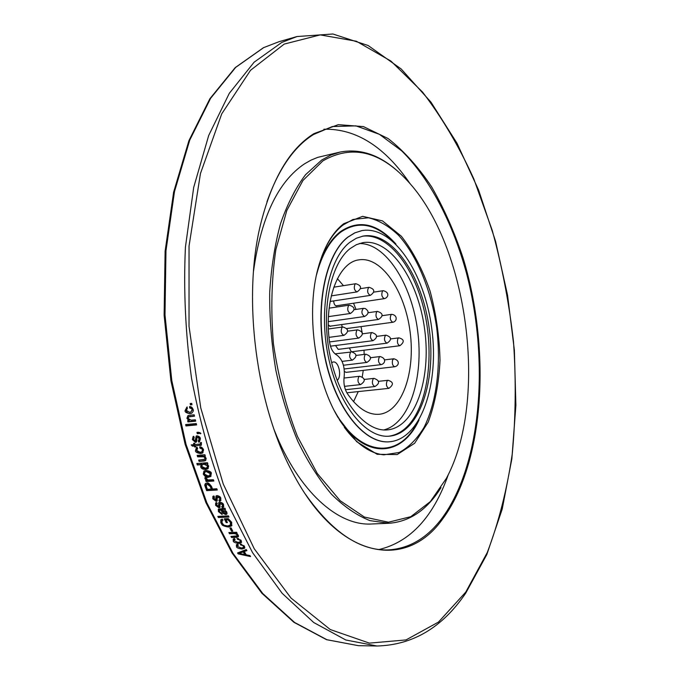 <?xml version="1.0" encoding="UTF-8"?>
<svg xmlns="http://www.w3.org/2000/svg" width="680" height="680" viewBox="0 0 680 680"><rect width="100%" height="100%" fill="white"/><g stroke="black" fill="none" stroke-linecap="round" stroke-linejoin="round"><path stroke-width="1.02" d="M349.885 242.267L356.371 238.238L363.205 236.062C392.402 230.953 422.62 276.437 429.293 329.154C436.458 381.811 419.007 433.551 389.478 436.16C365.798 438.625 338.257 404.88 328.363 356.975C318.291 309.153 328.55 258.485 349.885 242.267M388.594 436.22C396.049 435.268 402.73 431.545 408.654 425.051C428.451 403.078 434.452 353.302 423.963 309.647C413.61 265.957 387.387 232.73 362.338 236.232M348.143 237.014C325.593 253.946 314.619 307.394 325.227 357.977C335.639 408.654 364.735 444.304 389.7 441.754C420.979 439.034 439.365 384.336 431.8 328.822C424.771 273.241 392.896 225.148 361.973 230.597L354.883 232.857L348.143 237.014M321.844 256.309C327.403 241.995 334.517 231.523 343.196 224.91L352.954 219.487L368.373 217.77C378.896 220.252 389.036 226.176 398.777 235.526C417.571 256.675 431.434 291.142 436.747 328.176C441.175 365.322 436.688 402.203 423.988 427.49C416.984 439.042 408.723 447.372 399.194 452.489L383.86 454.818C370.107 453.475 356.923 444.295 344.293 427.269M343.731 223.712C332.52 232.322 324.028 246.933 318.274 267.546C305.779 311.5 314.525 378.105 337.943 417.341L356.702 441.694L377.204 454.317L397.171 454.571L414.664 443.241L428.196 422.11C434.953 403.954 438.889 383.358 440.011 360.306C439.442 336.694 436.11 313.574 430.024 290.929C422.484 269.399 412.938 251.175 401.387 236.266L382.525 220.915L362.67 216.333L343.731 223.712M322.906 160.854C351.721 144.432 379.831 151.002 407.243 180.557C468.18 245.157 488.554 400.265 446.361 478.406L430.355 501.594L410.788 516.689L388.45 522.215L364.438 517.072L340.17 500.718L317.271 473.45L297.491 436.543C286.339 407.83 278.324 376.966 273.453 343.944C270.691 310.777 271.499 279.319 275.868 249.56L286.798 210.528L302.949 180.472L322.906 160.854M399.712 173.034C380.587 155.159 360.74 148.163 340.153 152.048L330.777 155.1L321.691 160.046L305.55 174.701C295.698 187.782 287.376 204.051 280.576 223.499C274.839 244.519 271.218 267.537 269.697 292.545C269.484 318.214 271.524 344.072 275.817 370.099C281.341 395.658 288.728 419.5 297.976 441.635C308.091 462.289 319.286 479.842 331.551 494.309C344.165 506.736 356.966 515.508 369.954 520.625L388.909 523.277C409.793 521.704 427.168 509.821 441.022 487.619M253.521 271.116C261.086 217.353 278.077 181.594 304.495 163.855L311.032 160.131L317.73 157.369L340.153 152.048M388.909 523.277L371.526 523.991C338.002 526.125 298.469 491.41 274.474 430.61M379.066 549.516C410.329 541.96 433.432 516.919 448.375 474.41M410.227 183.897C384.812 146.684 356.023 128.469 323.875 129.234M266.951 201.798C278.604 168.997 294.125 146.566 313.514 134.512L332.333 126.548L355.963 125.868L379.406 134.317L401.719 150.883C430.194 179.001 452.94 223.329 466.633 273.725C489.685 362.44 481.279 466.454 441.099 519.443C426.284 538.628 408.561 548.785 387.931 549.924C359.609 550.707 332.078 532.108 305.346 494.113M313.897 133.654C289.501 148.92 271.635 179.537 260.304 225.496C242.386 299.574 256.36 405.994 292.791 472.931C338.445 560.175 405.628 570.197 441.906 520.013C484.594 463.531 491.206 350.055 463.08 257.975C454.444 232.075 443.963 208.369 431.63 186.856C418.378 166.999 403.852 150.892 388.067 138.524L363.469 126.607L338.317 124.653L313.897 133.654M246.559 550.043L244.749 550.681L244.239 551.539L246.9 550.604L246.279 549.567L237.566 552.933L238.161 553.894L238.408 552.611M244.239 551.539L246.27 554.854L249.942 555.577L250.58 556.588L238.161 553.894M240.176 543.932L244.511 546.321L244.613 548.207L242.029 549.04C238.153 548.454 236.317 547.63 236.504 546.558L236.385 544.782L237.626 544.144M237.643 544.162L238.374 545.182L237.575 545.598L237.609 546.516L241.442 548.088M241.425 548.054L243.449 547.468L243.406 546.363C243.644 545.955 242.718 545.479 240.626 544.952L241.51 544.178M240.635 544.977L240.193 543.932M237.413 539.283L236.972 538.22L241.281 540.651L241.34 542.623L238.774 543.456C234.898 542.861 233.061 542.011 233.266 540.914L233.189 539.07L234.413 538.433L235.152 539.495L234.362 539.903L234.371 540.872L238.187 542.47M238.17 542.436L240.184 541.85L240.167 540.693C240.423 540.277 239.496 539.792 237.405 539.257M233.631 533.613L229.517 533.774L228.871 532.567L236.58 532.262L237.15 533.332L236.002 533.375L238.28 535.194L238.331 536.766L236.283 537.344M238.552 536.214L236.81 536.503L236.266 537.31L231.523 537.489L230.945 536.427L237.065 535.891L237.056 535.015L235.824 533.902L233.623 533.587L234.183 532.814L230.078 532.976L229.517 533.774M231.531 531.216L232.773 531.173L231.089 527.909L229.849 527.961L231.531 531.216L232.093 530.434L230.792 527.918M231.701 522.291L228.233 518.653L224.34 518.832L226.185 522.614L226.763 521.866L225.267 518.789M231.667 522.291L231.617 525.895L228.505 527.017L229.083 526.269L224.757 525.385M228.514 527.034C219.903 525.615 222.522 524.042 220.813 522.861L220.83 519.809L222.215 519.078L223.031 520.192L222.071 520.718L222.113 522.912C222.708 524.815 224.638 525.827 227.902 525.92M227.91 525.938L230.325 525.019L230.46 522.418L228.047 519.817L226.125 519.902L227.426 522.563L226.185 522.614M218.382 517.523L228.981 517.021L228.446 515.882L217.847 516.392L218.382 517.523L218.764 516.35M226.882 512.134L226.831 514.156L225.743 514.556C223.049 513.544 221.841 512.686 222.113 511.998L222.725 511.284L223.983 512.933M222.13 511.998L220.626 509.949L219.402 510.315M219.41 510.331L219.589 511.692L221.799 513.425L222.19 514.582L218.407 511.581L218.305 509.218L224.927 508.206M224.944 508.232L225.471 509.396L224.527 509.737L226.891 512.15M222.462 506.217L222.947 507.076L222.334 507.773L221.68 506.608L222.402 506.285L222.453 504.823L220.107 503.523L219.87 507.458L218.969 507.824M220.158 506.983L218.951 507.798L215.611 505.325L215.645 502.954L216.648 502.512L217.294 503.685L216.725 503.94L216.691 505.223L218.628 506.515L218.79 502.562L219.886 502.18C222.173 502.656 223.405 503.54 223.593 504.84L223.516 507.212L222.343 507.79M220.813 498.296L220.66 500.752L219.521 501.304L218.867 500.106L219.58 499.791L220.294 497.624L218.441 496.137L217.447 496.885M219.666 498.279L217.345 496.952L217.022 500.998L216.146 501.347L212.823 498.814L213.452 498.151L217.328 500.539M212.815 498.814L212.908 496.375L213.885 495.941L214.514 497.139L213.903 498.704L215.806 500.029L215.832 498.372L216.469 497.709L216.18 499.469M215.84 498.372L216.044 495.966L217.124 495.601C219.402 496.077 220.634 496.978 220.804 498.296M204.689 485.103L206.669 490.646L207.315 490.017L205.377 484.508L205.657 483.387M205.377 484.508L204.722 485.112L205.377 483.565L206.873 483.046C207.766 482.298 209.321 483.454 211.556 486.531L212.517 489.031L216.809 488.758L217.285 489.991L206.669 490.646M207.34 479.8L205.657 480.284L206.117 481.534L206.78 480.938L206.516 480.233M206.881 480.216L204.969 478.822L204.944 477.606L206.227 478.006L207.714 479.918L213.393 479.765L213.851 481.015L206.117 481.534M211.046 476.144L209.151 476.629C206.916 476.91 205.181 475.881 203.941 473.535L203.269 474.096L203.975 471.019L205.981 470.381M205.998 470.424C209.865 471.062 211.633 472.098 211.302 473.526L210.638 476.552L208.471 477.19C207.026 478.031 205.283 477.003 203.252 474.096M208.275 468.418L206.422 468.894C204.323 469.225 202.648 468.325 201.407 466.2L200.719 466.726L201.135 464.678L197.31 464.984L196.834 463.531L207.459 462.723L207.885 464.015L206.839 464.091L208.692 465.995L207.85 468.809L205.734 469.421C202.742 469.438 201.059 468.546 200.694 466.735M204.17 456.127L206.184 458.312L205.683 460.555L203.864 461.048M199.087 461.371L204.544 460.496L203.847 461.006L199.087 461.371L198.662 460.079L204.578 459.298L204.986 458.133L203.915 456.798L197.633 456.833L197.174 455.362L204.909 454.741L205.317 456.05L204.17 456.135L205.19 455.617M200.149 452.26L201.824 451.826L202.453 449.939C202.776 449.387 201.943 448.808 199.945 448.188L199.699 446.887C201.331 446.735 202.623 447.729 203.575 449.837L202.581 453.016L200.566 453.56C196.8 452.931 195.118 451.911 195.517 450.483M203.014 452.685L201.271 453.092C199.07 453.441 197.387 452.412 196.248 450.015L195.534 450.475L196.418 447.559L197.115 447.253L197.65 448.587L196.631 450.381L200.158 452.302M200.43 443.981L201.229 442.875L200.353 444.014L195.066 444.558L194.684 443.233L193.579 443.326L193.962 444.66L191.207 444.898L192.423 446.148L194.344 445.987L194.633 446.981L195.347 446.522L195.058 445.536L194.344 445.987M199.886 445.596L201.365 445.213L201.407 442.476L200.345 442.739L200.515 443.317M195.449 445.893L200.583 445.06L195.449 445.893L195.738 446.887L194.633 446.981M199.01 440.521L199.495 441.754L198.772 442.187L198.262 440.869L199.24 438.787L197.557 437.146L196.936 437.521L196.851 438.821C196.894 441.167 196.622 442.272 196.027 442.136L195.415 442.331M196.401 441.838L195.406 442.315L192.372 439.552L193.129 436.517L193.74 436.288L194.242 437.623L193.46 439.399L195.118 440.929L196.231 436.024L197.005 435.82C199.223 436.305 200.345 437.291 200.379 438.779L199.478 441.906L198.781 442.204M197.302 433.721L198.823 433.576L198.645 432.905L200.456 433.806L200.906 433.389L198.432 432.233L196.945 432.37L197.302 433.721L198.024 433.322L197.752 432.293M185.971 425.952L196.596 424.915L196.256 423.546L185.64 424.592L185.971 425.952L186.719 425.587L186.447 424.507M189.431 415.242L187.986 415.565L186.923 418.268L188.751 420.623L187.655 420.725L187.944 421.923L188.683 421.575L188.462 420.648M189.44 415.276L194.182 414.791L194.497 416.168L188.776 416.857L188.096 418.438L191.114 420.189L195.347 419.781L195.679 421.158L187.944 421.923M189.703 408.008L189.542 406.606C191.173 406.427 192.389 407.447 193.188 409.649M193.171 409.649C193.69 410.72 193.094 411.935 191.377 413.312L189.941 413.618C186.244 413.024 184.645 411.969 185.138 410.465M191.845 413.1L190.697 413.321C188.479 413.729 186.881 412.675 185.912 410.159L185.156 410.457L186.941 407.031M186.957 407.065L187.391 408.433L186.252 410.346L189.626 412.309M189.618 412.267L190.85 411.995L192.066 409.768C192.423 409.19 191.632 408.587 189.694 407.975M190.459 404.906L191.981 404.745L191.692 403.35L190.162 403.521L190.459 404.906L191.216 404.625L190.961 403.435M238.663 553.027L239.113 553.12M244.936 554.387L246.151 554.65M244.834 554.565L243.202 551.905L243.712 551.046L245.344 553.698L244.834 554.565L238.952 553.384L240.771 552.772M241.281 551.913L239.453 552.509M243.712 551.046L241.298 551.922L240.788 552.781L243.202 551.905M238.96 553.367L239.471 552.525M244.843 547.646L240.542 548.046M242.054 549.04L242.556 548.207M237.55 546.406L236.7 544.501M236.521 546.558L237.048 545.717M237.575 545.598L238.034 544.867M243.984 545.632L243.525 547.34M243.398 546.363L243.907 545.547M241.587 542.071L236.929 542.385M238.791 543.447L239.317 542.64M234.353 540.829L233.495 538.798M233.282 540.906L233.826 540.09M234.362 539.903L234.829 539.197M240.728 539.912L240.269 541.722M240.167 540.693L240.703 539.886M238.561 538.534L237.43 539.257M236.002 533.375L236.75 532.576M231.523 537.489L232.075 536.682L236.81 536.503M237.116 535.806L237.702 534.42M237.056 535.015L237.558 534.293M235.824 533.91L236.155 533.443M234.175 532.797L236.011 532.976M230.078 532.976L229.831 532.525M229.075 526.252L231.982 525.342M220.83 522.861L221.417 522.112L223.371 524.527M221.417 522.112L221.085 519.579M222.785 519.86L222.394 520.472M230.46 522.418L231.047 521.662L230.715 524.424M226.125 519.902L226.712 519.163L228.642 519.069L231.047 521.662M228.642 519.069L228.047 519.817M218.977 516.792L228.658 516.332M227.111 513.663L225.743 514.556M224.153 513.068L225.726 513.799M220.626 509.949L221.238 509.243L221.756 509.856M222.054 510.255L222.734 511.284M220.311 509.966L221.238 509.243M220.924 509.26L219.547 510.17M221.875 513.655L220.668 513.06M220.107 512.558L219.019 510.875L218.416 511.581M218.654 509.006L219.019 510.875M225.292 509.006L224.527 509.737M222.793 509.159L221.731 509.889L222.793 509.167L224.698 509.541M221.731 509.889L225.148 513.409L226.261 512.499L226.176 511.113M226.227 511.215L225.624 511.929L222.19 509.864M225.658 513.213L225.624 511.929M222.402 506.285L223.065 504.135L221.204 502.673L220.192 503.455M222.453 504.823L223.065 504.135M220.583 503.353L221.204 502.673M219.572 507.11L216.231 504.637L215.611 505.325M215.985 502.724L216.223 504.645M219.359 505.537L219.13 502.341M222.955 507.093L223.797 506.762M219.58 499.791L220.294 497.624M217.812 496.791L218.441 496.137M216.138 501.33L216.758 500.659M213.239 496.154L213.444 498.151M215.942 499.723L216.563 499.06M216.385 495.754L216.469 497.709M220.15 500.633L220.957 500.318M219.512 501.287L220.142 500.616L219.649 499.723M207.315 490.017L217.065 489.413M211.276 489.107L210.273 486.531L210.928 485.919L211.922 488.487L211.276 489.107L207.425 489.345L206.431 486.804L206.456 484.627L208.063 483.71L206.788 484.44M210.928 485.919L208.063 483.71M210.273 486.531L207.408 484.313M204.969 478.822L205.641 478.244L206.609 479.23M205.538 477.793L205.641 478.244M206.78 480.938L213.656 480.479M203.941 473.535L204.238 470.849M208.505 477.181L209.151 476.629M207.188 471.121L204.858 472.149L204.382 474.054L208.02 475.949L209.712 475.447L210.834 473.008L207.188 471.121L205.173 471.971M210.834 473.008L210.162 473.577L206.507 471.673M209.712 475.447L210.162 473.577M206.839 464.091L207.731 463.548M205.776 469.412L206.422 468.894M201.781 464.21L201.399 466.2M197.31 464.984L201.841 464.168L201.153 464.695M198.007 464.457L197.676 463.471M207.145 467.568L208.225 465.443L207.544 465.97L204.127 464.21M204.825 463.735L202.988 464.219L202.308 464.738L204.144 464.253M206.983 464.083L204.816 463.683M201.756 466.497L202.308 464.738M201.773 466.497L205.309 468.163L207 467.679L207.544 465.97M204.561 460.538L205.76 460.317M199.784 460.862L199.504 460.012M204.986 458.133L205.674 457.631L205.283 456.892M205.275 458.796L205.674 457.631M203.915 456.798L204.553 456.339M202.453 455.983L204.111 456.101M197.633 456.833L198.331 456.339L202.462 456.008L201.764 456.501M198.331 456.339L198.007 455.294M200.608 453.552L201.271 453.092M196.248 450.015L196.707 447.414M202.453 449.939L203.158 449.471L201.977 451.724M203.158 449.471L200.668 447.763L199.996 448.196M200.523 447.006L200.668 447.763M194.404 443.258L194.675 444.219L193.962 444.66M192.27 444.805L193.137 445.706L192.423 446.148M193.137 445.706L195.058 445.536M198.823 440.631L199.963 438.362L198.28 436.73L197.676 437.079M199.24 438.787L199.963 438.362M197.557 437.146L198.28 436.73M196.129 441.881L193.094 439.127L192.372 439.552M193.452 436.381L193.094 439.127M195.381 440.504L196.103 440.079L195.594 440.555M196.103 440.079L196.562 435.897M198.645 432.905L199.937 432.548M198.024 433.322L198.738 433.253M186.719 425.587L196.529 424.626M188.751 420.614L189.499 420.274L187.68 417.928L188.351 415.438M186.932 418.268L187.68 417.928M189.788 416.653L194.446 415.922M190.536 416.322L189.431 416.576M188.683 421.575L195.611 420.886M190.026 413.61L190.697 413.321M187.195 406.971L185.912 410.159M192.066 409.768L192.822 409.471L190.85 411.995M190.451 407.677C192.542 408.484 193.332 409.079 192.822 409.471M189.771 407.983L190.459 407.711L190.34 406.716M191.216 404.625L191.939 404.549M350.115 248.6L356.311 244.724L362.839 242.641C390.107 237.924 418.447 280.364 424.702 329.757C431.409 379.091 414.995 427.405 387.43 429.887C365.194 432.25 339.422 400.732 330.123 356.031C320.662 311.406 330.149 263.968 350.115 248.6M383.724 429.938C409.411 423.784 423.946 377.51 417.63 330.684C411.647 283.824 385.653 242.862 359.244 243.55M347.352 393.592C344.454 388.781 343.383 383.231 344.156 376.95C345.006 366.495 342.482 359.142 336.583 354.892C332.894 352.725 330.514 348.279 329.469 341.564C323.799 300.161 338.419 262.242 358.896 259.862C381.361 256.079 404.906 290.827 410.082 331.678C415.633 372.478 401.854 412.131 379.176 414.273C368.007 415.08 357.399 408.187 347.352 393.592M331.644 362.635L333.175 361.99C338.776 360.833 342.193 376.686 337.152 380.4M341.666 324.564L342.21 327.063M335.554 345.525L338.198 349.375L387.03 343.153C392.046 339.787 391.705 337.118 386.002 335.163L385.322 335.503C383.843 339.082 384.412 341.632 387.03 343.153M344.42 371.425L346.026 372.368L394.774 366.732C398.701 365.959 400.579 360.613 393.83 358.768L392.564 360.034C391.901 363.664 392.64 365.891 394.774 366.732M330.99 326.051L330.335 326.341L328.304 324.938M337.221 305.643L336.575 305.94C334.849 305.702 333.888 304.028 333.693 300.917M335.01 353.829L350.633 352.104C348.925 355.81 349.495 358.488 352.359 360.137C357.493 356.481 357.144 353.702 351.33 351.789L349.367 347.956M353.549 401.668L358.267 391.587M362.253 376.899L363.256 370.379M364.14 354.442L364.038 350.217M362.389 333.829L361.021 326.604M356.023 309.425L353.515 303.221M343.451 285.659L337.39 278.664M329.613 326.238L378.59 319.422C383.596 315.996 383.223 313.319 377.468 311.398L376.541 312.035C375.411 315.75 376.091 318.206 378.59 319.422M389.589 441.762L389.478 441.779C364.505 444.32 335.41 408.68 324.998 358.012C314.389 307.428 325.372 253.988 347.922 237.048L354.662 232.9L361.862 230.613M392.377 240.814C374.969 223.423 357.748 220.532 340.705 232.169C329.876 240.584 321.793 254.855 316.481 274.992M334.288 410.609C359.618 456.866 397.885 459.255 416.44 424.031M318.962 265.081C324.334 249.679 331.517 238.51 340.51 231.582C359.074 219.19 377.553 223.371 395.964 244.12M419.05 419.909C402.288 456.713 365.967 460.241 339.243 419.551M284.223 44.081L250.529 70.295L221.723 113.874L200.456 173.536L189.04 246.058L189.023 326.315L200.753 407.873L223.227 483.998L254.269 548.794L290.989 598.034L330.301 629.561L369.401 643.119L406.002 639.931L438.481 622.081L465.774 592.076L487.305 552.457C498.78 522.172 507.11 489.243 512.295 453.662C515.721 417.188 516.129 379.933 513.51 341.904C509.252 303.909 502.171 266.764 492.269 230.469L473.764 178.781C459.008 146.336 441.94 117.444 422.569 92.106L390.932 61.09L356.397 41.251L320.246 34.892L284.223 44.081M279.106 41.667L263.687 47.608L235.722 67.354L210.596 98.328L189.728 140.148L174.471 191.641L165.971 250.809L164.994 314.882L171.785 380.562L186.022 444.312L206.839 502.8L232.917 553.197L262.701 593.47L294.55 622.429L326.901 639.718L358.428 645.677L326.536 639.676L293.896 622.285L261.894 593.266L232.033 552.985L205.929 502.647L185.121 444.278L170.901 380.664L164.118 315.146L165.112 251.192L173.638 192.108L188.938 140.624L209.899 98.728L235.212 67.609L263.466 47.694L279.106 41.667L296.973 36.55L281.732 42.466L254.099 62.22L229.287 93.338L208.709 135.447L193.706 187.365L185.428 247.078C183.439 289.918 185.47 333.608 191.513 378.156C199.818 422.101 211.506 463.284 226.576 501.695L252.543 552.627L282.157 593.308L313.76 622.548L345.822 639.999L377.009 646C412.853 645.039 442.391 627.47 465.613 593.3M218.62 504.9L219.24 504.212M205.249 487.016L205.904 486.412M195.423 438.974L196.146 438.558M392.819 322.252C397.256 321.504 397.724 315.103 391.731 314.339L391.187 314.576C389.623 318.061 390.167 320.62 392.819 322.252L346.596 328.576M388.883 388.356C393.839 384.65 393.55 381.956 388.008 380.298L387.226 380.707C385.773 384.31 386.325 386.861 388.883 388.356L346.859 392.793M381.038 364.642C385.007 363.902 386.937 358.385 380.069 356.55L379.406 356.864C377.825 360.459 378.369 363.052 381.038 364.642L344.199 368.968M357.051 291.907C362.1 288.32 361.683 285.591 355.784 283.713L355.036 284.138C353.617 287.887 354.297 290.479 357.051 291.907L331.279 295.876M350.498 313.454C355.546 309.791 355.138 307.028 349.291 305.167L348.543 305.558C347.021 309.315 347.667 311.95 350.498 313.454L328.457 316.625M358.743 338.096C363.885 334.602 363.519 331.857 357.637 329.842L356.881 330.233C355.351 333.965 355.971 336.583 358.743 338.096L329.511 341.938M366.877 362.44C372.036 359.04 371.697 356.295 365.874 354.221L365.058 354.662C363.587 358.385 364.191 360.978 366.877 362.44L343.442 365.236M374.926 386.546C380.103 383.256 379.797 380.528 374.017 378.361L373.184 378.811C371.722 382.5 372.3 385.075 374.926 386.546L345.431 389.708M360.604 384.591C365.789 381.038 365.475 378.267 359.669 376.278L358.751 376.805C357.315 380.579 357.926 383.18 360.604 384.591L344.471 386.35M343.986 335.359C349.137 331.678 348.763 328.882 342.856 326.978L342.006 327.445C340.51 331.271 341.173 333.905 343.986 335.359L328.993 337.365M353.88 309.731L363.426 308.346C361.08 311.457 361.462 314.177 364.591 316.498L328.304 321.64M384.396 298.63C388.305 297.721 390.014 292.306 383.214 290.692L382.525 291.065C381.166 294.67 381.786 297.194 384.396 298.63L335.877 305.847M399.882 345.721C404.651 341.955 404.32 339.337 398.879 337.85L397.927 338.546C396.89 342.176 397.536 344.565 399.882 345.721L351.713 351.755M370.32 295.375C375.3 291.848 374.892 289.161 369.096 287.308L368.594 287.521C366.92 291.074 367.498 293.683 370.32 295.375L330.131 301.452M373.039 340.671C378.114 337.238 377.757 334.526 371.969 332.554L371.458 332.75C369.699 336.277 370.226 338.921 373.039 340.671L330.463 346.179M358.428 645.677L377.009 646M465.706 593.173L486.829 554.523L502.223 509.065L511.87 458.745L515.882 405.297L514.377 350.276L507.543 295.128L495.558 241.273L478.627 190.128L456.994 143.216L431.018 102.212L401.175 68.969L368.144 45.509L332.92 34L296.973 36.55M222.657 519.979L222.071 520.718M230.426 525.104L230.996 524.348M220.107 509.507L219.512 510.195M220.728 502.843L220.107 503.523M217.167 503.455L216.725 503.94M219.24 505.827L218.628 506.515M217.974 496.298L217.345 496.952M214.404 496.927L213.962 497.386M216.435 499.366L215.806 500.029M207.111 484.024L206.456 484.627M205.538 471.597L204.858 472.149M204.646 459.399L205.343 458.898M197.625 448.519L197.2 448.791M197.94 436.823L197.208 437.24M195.84 440.495L195.118 440.929M189.524 416.534L188.776 416.857M391.731 314.339L381.888 315.724M386.002 335.163L376.405 336.421M393.83 358.768L384.378 359.899M388.008 380.298L378.25 381.361M380.069 356.55L370.277 357.74M355.784 283.713L333.786 287.19M349.291 305.167L329.154 308.15M357.637 329.842L347.463 331.228M365.874 354.221L355.827 355.462M374.017 378.361L364.012 379.474M359.669 376.278L344.012 378.046M352.359 360.137L342.065 361.386M342.856 326.978L328.414 328.967M363.426 308.346L365.202 308.507C369.231 311.194 369.027 313.854 364.591 316.498M377.468 311.398L367.931 312.757M383.214 290.692L373.532 292.171M398.879 337.85L390.354 338.954M369.096 287.308L360.306 288.677M371.969 332.554L362.159 333.863"/></g></svg>
